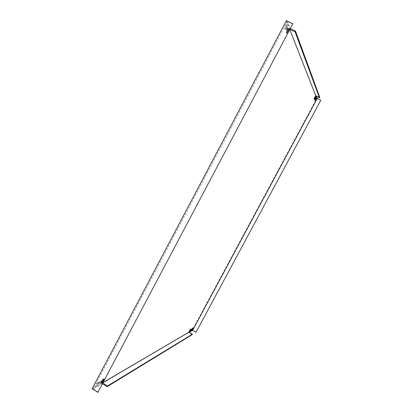 <?xml version="1.0" encoding="UTF-8"?>
<svg xmlns="http://www.w3.org/2000/svg" width="413" height="413" viewBox="0 0 413 413"><rect width="100%" height="100%" fill="white"/><g stroke="black" fill="none" stroke-linecap="round" stroke-linejoin="round"><path stroke-width="0.31" stroke-dasharray="2.06 1.55" d="M289.337 28.781C289.09 28.502 288.599 29.013 287.871 30.314L286.973 33.247L286.261 32.895L286.999 33.231C287.247 33.494 287.727 32.994 288.439 31.718L289.343 28.889L288.604 28.466L289.358 28.858L288.584 28.482C288.377 28.058 287.882 28.543 287.097 29.937L286.199 32.777C286.405 33.19 286.896 32.71 287.665 31.342L288.568 28.512C288.362 28.094 287.871 28.569 287.097 29.948L286.183 32.808C286.39 33.226 286.885 32.741 287.67 31.352L288.584 28.482M286.983 33.262C287.236 33.53 287.722 33.019 288.444 31.729L289.358 28.858M289.317 28.812C289.074 28.538 288.594 29.039 287.876 30.325L286.994 33.21L286.281 32.864L286.999 33.231M190.894 329.115L190.476 328.836L190.93 329.094L190.527 328.836L188.88 331.525L190.527 328.836M190.114 329.946L190.538 328.815L188.87 331.546L190.114 329.946M189.428 331.835L189.02 331.551M314.463 97.231L315.377 96.1L313.797 98.981L314.463 97.231M314.334 99.244L313.808 98.96M104.081 379.139L103.441 378.731L104.396 379.129L103.926 380.636L101.655 383.176L102.119 381.689L104.081 379.139L103.441 378.731M101.407 381.256C102.47 379.444 103.235 378.587 103.699 378.69L103.229 380.197C102.171 382.004 101.407 382.856 100.937 382.763L101.407 381.256C102.47 379.459 103.224 378.618 103.684 378.721L103.219 380.208C102.176 381.984 101.422 382.825 100.958 382.732L101.422 381.245M104.107 379.124L104.375 379.16L103.911 380.647L101.975 383.161L101.33 382.758M104.066 379.165L102.119 381.689L101.639 383.202L101.934 383.207L101.288 382.799L101.975 383.161M99.709 382.237L100.834 380.977L99.481 382.975L99.709 382.237M100.411 382.681L101.536 381.421L100.183 383.419L100.411 382.681M286.555 28.611L287.288 27.903L286.839 29.313L286.111 30.02L286.555 28.611M287.34 28.993L288.067 28.28L287.624 29.69L286.89 30.402L287.34 28.993M190.465 329.739L191.064 328.965L190.465 329.739M314.82 98.118L314.5 98.96L314.82 98.118M316.57 97.396L316.807 98.258L192.334 329.982L191.116 330.699L192.52 327.808L190.429 331.102L96.735 386.005L98.697 381.746C98.284 381.653 97.607 382.402 96.678 383.992L95.109 386.955L92.145 388.695M286.405 20.65L287.319 22.989L285.595 26.251L284.805 28.771C284.991 29.147 285.424 28.724 286.111 27.511L287.82 24.269L316.239 96.807L314.567 100.349L316.446 97.329M288.295 29.189L289.069 29.566L288.95 29.261L288.155 28.915M286.395 32.508L287.376 30.665L287.598 31.135L287.185 30.123L287.376 30.655L286.395 32.508L287.174 32.895L286.4 32.519M287.959 30.185L287.67 29.478L287.938 30.221L288.728 30.562L288.444 29.855L287.655 29.509M288.15 31.042L287.174 32.895L288.15 31.032L287.376 30.655L288.372 31.512L287.598 31.135M288.372 31.512L288.15 31.032M103.973 379.614L103.586 379.836L103.988 379.583L103.291 379.144L102.889 379.397L103.276 379.175M103.849 380.192L102.94 380.719L103.864 380.161L103.167 379.723L102.243 380.275L103.152 379.753M319.745 97.261L316.121 95.444L316.441 96.27M316.121 95.444L315.842 95.966M289.88 29.788L289.663 29.24L290.086 28.445L288.61 24.651L286.896 27.893C286.209 29.106 285.775 29.53 285.595 29.153L286.39 26.633L288.114 23.371L287.319 22.989M292.925 24.026L287.314 21.311L288.114 23.371M287.314 21.311L93.209 388.948L95.821 387.409L97.385 384.441C98.32 382.856 98.996 382.102 99.409 382.19L97.442 386.449L96.735 386.005M102.625 383.837L102.264 383.61L97.442 386.449M102.264 383.61L103.343 382.474M189.046 332.145L188.777 332.635L189.324 332.315M102.114 382.866L103.007 381.184L102.378 381.529L103.673 380.776L103.018 381.178L102.114 382.866L101.417 382.428L102.31 380.745L101.417 382.428M289.069 29.566L288.935 29.292M288.728 30.562L288.429 29.886M189.453 331.84L188.999 331.582M190.321 329.14L190.806 329.429M189.087 331.329L190.001 330.002L189.417 330.343L189.087 331.329L189.567 331.618L189.092 331.329M190.176 329.564L189.758 329.817L190.176 329.564L190.656 329.853M314.582 97.551L313.932 98.759L314.505 97.313L315.098 97.809L314.582 97.556M314.938 97.163L315.429 97.411M315.687 96.833L315.171 96.575L315.671 96.802M313.849 99.027L314.324 99.265M102.966 380.363L101.665 381.116L102.982 380.337L103.658 380.801M104.091 379.149L103.467 378.716M101.934 383.207L101.288 382.799M190.904 331.386L190.429 331.102M192.153 334.659L188.777 332.635M196.113 332.238L192.334 329.982M316.75 97.065L316.239 96.807M288.61 24.651L287.82 24.269M290.489 28.642L290.086 28.445M320.855 100.292L316.807 98.258M95.821 387.409L95.109 386.955M98.232 392.144L93.209 388.948M103.007 383.114L102.646 382.887M290.065 29.437L289.663 29.24M103.007 381.184L102.31 380.745L103.018 381.178M102.13 382.861L101.433 382.423M103.673 380.776L102.982 380.337M102.378 381.529L101.681 381.085M102.362 381.56L101.665 381.116M102.956 380.688L102.259 380.244M103.864 380.161L103.167 379.723M102.94 380.719L102.243 380.275M103.601 379.81L102.904 379.371M103.988 379.583L103.291 379.144M103.586 379.836L102.889 379.397M314.448 99.022L313.932 98.759L314.448 99.022M315.186 98.031L314.67 97.773M315.176 98L314.685 97.752M315.021 97.571L314.505 97.313M315.011 97.592L314.494 97.334M315.325 97.112L314.809 96.854M315.315 97.138L314.799 96.874M315.439 97.442L314.923 97.184M315.646 96.678L315.129 96.42M315.63 96.704L315.114 96.441M190.171 330.472L189.701 330.188L190.166 330.472M190.001 330.002L190.481 330.292L189.99 330.023M189.897 330.627L189.417 330.343L189.887 330.648M190.63 329.528L190.15 329.238M190.62 329.548L190.14 329.259M190.78 329.44L190.31 329.161M190.248 330.085L189.768 329.801M190.238 330.106L189.758 329.817M190.636 329.863L190.166 329.584M288.351 31.543L287.582 31.166M287.964 30.5L287.185 30.123M287.949 30.531L287.169 30.154M288.95 29.261L288.176 28.884M289.054 29.597L288.279 29.22M288.444 29.855L287.67 29.478M288.713 30.593L287.938 30.221M286.39 26.633L285.595 26.251M286.896 27.893L286.111 27.511M315.64 99.13L315.129 98.872M191.947 329.445L191.467 329.161M99.001 383.501L98.294 383.052M97.385 384.441L96.678 383.992M286.973 33.154L286.199 32.777M191.007 329.125L190.538 328.815M189.34 331.804L188.88 331.525L189.35 331.835M315.893 96.363L315.377 96.1M104.396 379.129L103.699 378.69M101.655 383.176L100.958 382.732M101.536 381.421L100.834 380.977M288.067 28.28L287.288 27.903M191.524 329.238L191.064 328.965M315.733 97.809L315.264 97.571M285.595 29.153L284.805 28.771M315.016 99.218L314.5 98.96M315.073 100.607L314.567 100.349M192.954 328.067L192.52 327.808M190.739 330.57L190.259 330.286M286.89 30.402L286.111 30.02M100.183 383.419L99.481 382.975M99.409 382.19L98.697 381.746M104.375 379.16L103.684 378.721M101.639 383.202L100.937 382.763M315.883 96.384L315.367 96.121M289.343 28.889L288.568 28.512M286.958 33.185L286.183 32.808"/><path stroke-width="0.62" d="M190.594 330.23L190.93 329.094L189.361 331.815L190.584 330.235L190.92 329.109L189.35 331.835L190.594 330.23M315.888 96.343L315.227 98.108L315.873 96.358L314.314 99.239L315.831 96.306M315.227 98.103L314.324 99.265L315.227 98.108M190.945 330.028L191.544 329.254L190.945 330.028M315.336 98.377L315.016 99.218L315.336 98.377M92.145 388.695L286.405 20.65L292.827 23.753L97.891 392.35L92.145 388.695M190.181 330.477L189.572 331.613L190.176 330.477M315.325 97.112L315.439 97.442L315.325 97.112M195.974 332.32L320.818 100.189L195.974 332.32L192.664 330.348L191.591 330.983L191.234 330.767M192.664 330.348L317.272 98.408L316.952 97.587L315.073 100.607L316.75 97.065L316.441 96.27M319.466 97.788L319.745 97.261L295.512 31.078L295.089 31.873L319.466 97.788L315.842 95.966L289.88 29.788M103.343 382.474L189.046 332.145L192.417 334.163L107.519 385.969L103.007 383.114M191.591 330.983L192.995 328.087L190.904 331.386L189.324 332.315M315.196 98.01L314.448 99.022L315.021 97.571L315.176 98M190.248 330.085L190.646 329.868L190.248 330.085M107.519 385.969L107.137 386.692L192.153 334.659L192.417 334.163M107.137 386.692L102.625 383.837M295.512 31.078L290.489 28.642M97.891 392.35L292.827 23.753M316.952 97.587L316.57 97.396M320.818 100.189L317.272 98.408M295.089 31.873L290.065 29.437M315.847 99.641L315.47 99.456M192.628 329.047L192.298 328.846"/></g></svg>
